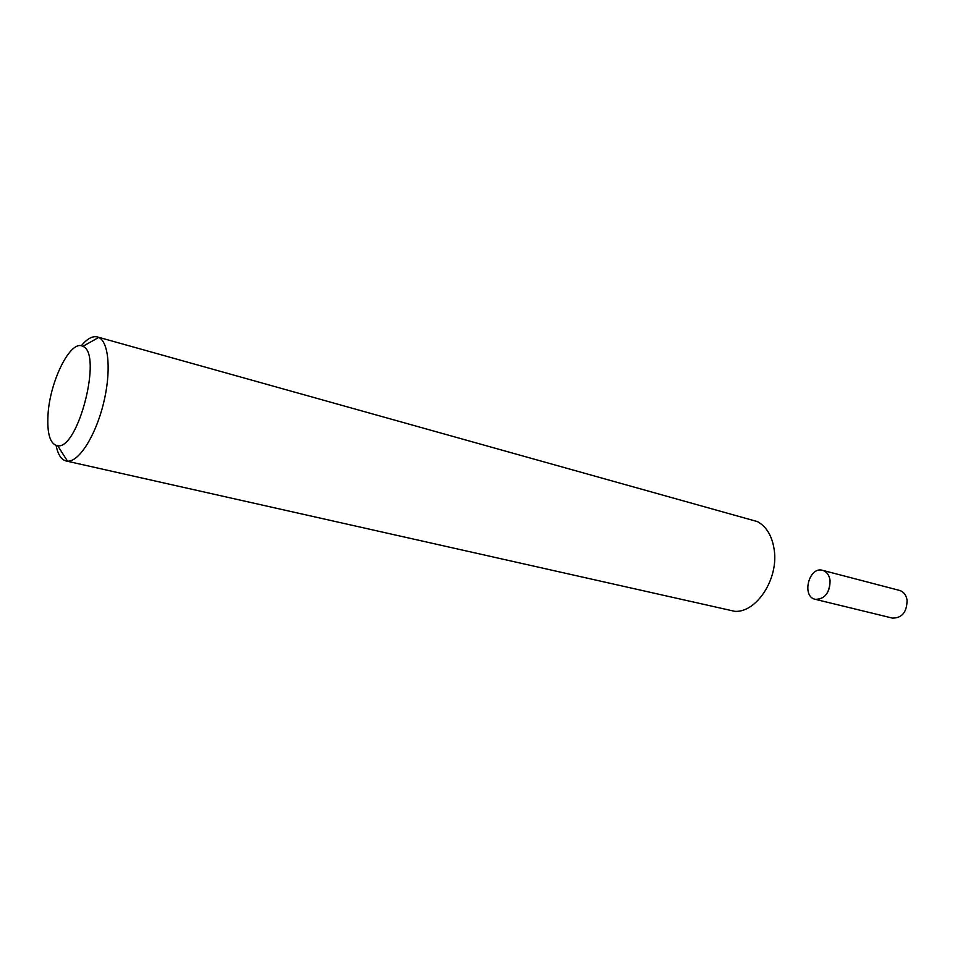 <?xml version="1.0" encoding="UTF-8"?>
<svg xmlns="http://www.w3.org/2000/svg" width="955" height="955" viewBox="0 0 955 955"><rect width="100%" height="100%" fill="white"/><g stroke="black" fill="none" stroke-linecap="round" stroke-linejoin="round"><path stroke-width="1.43" d="M81.235 345.817C87.132 338.727 92.516 335.778 97.398 336.948L98.699 337.437C109.037 342.021 111.401 372.331 103.259 404.383C95.237 436.459 78.776 462.041 67.495 461.17L66.122 460.979C61.275 459.701 57.933 454.544 56.106 445.507M97.398 336.948L757.482 521.621C766.758 526.802 772.356 536.412 774.302 550.45C778.432 579.291 756.324 612.788 734.861 611.343L66.122 460.979M48.013 414.697C49.887 380.926 70.801 339.001 82.822 346.367C102.758 352.92 78.417 449.459 57.754 445.782C50.197 444.421 46.95 434.059 48.013 414.697M817.217 599.561C825.824 597.89 830.098 591.491 830.05 580.365C829.394 575.913 827.508 572.809 824.416 571.042M830.05 580.365C829.179 574.958 826.696 571.615 822.613 570.326C808.945 566.076 801.257 596.6 815.295 599.334C824.834 599.191 829.752 592.876 830.05 580.365M816.609 599.644L892.483 618.112C902.069 618.088 906.928 612.095 907.083 600.11C906.128 594.917 903.597 591.67 899.467 590.393L823.914 570.672M57.754 445.782L67.495 461.17M82.822 346.367L98.699 337.437"/></g></svg>
